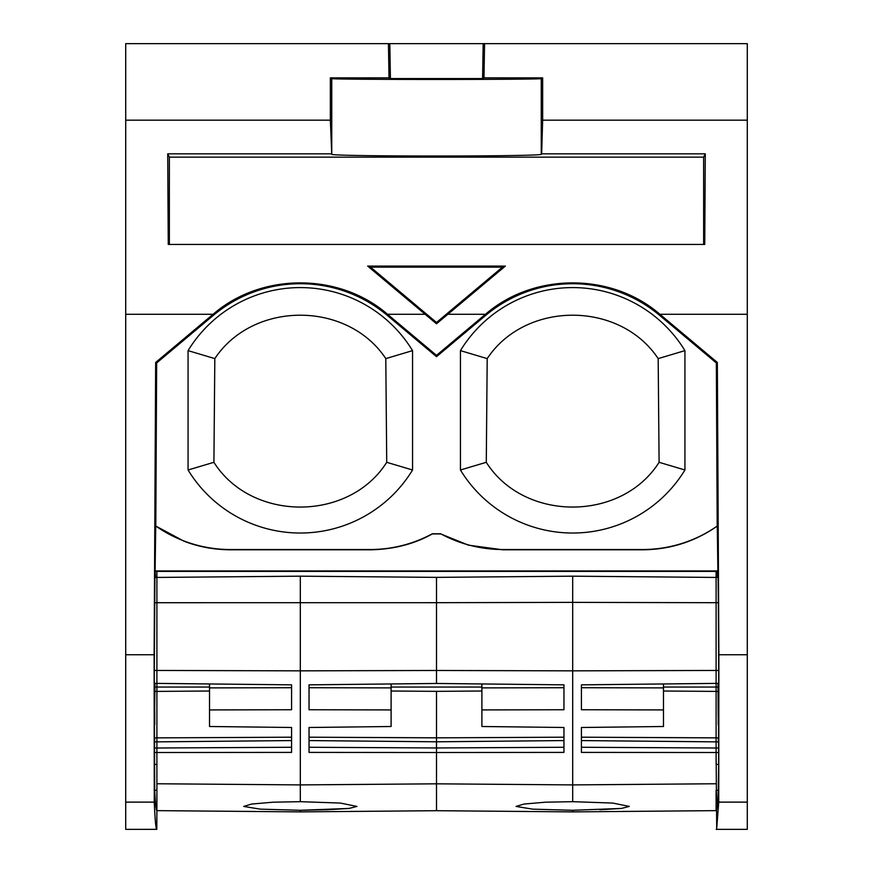 <?xml version="1.0" encoding="UTF-8"?>
<svg xmlns="http://www.w3.org/2000/svg" width="873" height="873" viewBox="0 0 873 873"><rect width="100%" height="100%" fill="white"/><g stroke="black" fill="none" stroke-linecap="round" stroke-linejoin="round"><path stroke-width="1.31" d="M487.199 358.607L486.283 462.308C524.007 521.967 621.369 521.967 659.093 462.308L658.177 358.607C619.808 300.749 525.579 300.738 487.199 358.607L460.442 350.63L460.442 469.99A131.452 131.452 0 0 0 684.934 469.99L659.093 462.308M486.283 462.308L460.442 469.99M658.177 358.607L684.934 350.63A131.452 131.452 0 0 0 460.442 350.63M684.934 350.63L684.934 469.99M155.732 526.092L155.11 570.942L717.89 570.942L717.268 526.092C694.843 541.686 669.929 549.597 642.528 549.804L502.848 549.804L468.528 545.178L440.658 533.916L432.342 533.916C414.075 544.119 393.352 549.412 370.152 549.804L230.472 549.804C213.907 549.684 198.367 546.793 183.843 541.129L155.798 526.059A130.492 130.492 0 0 0 230.472 549.532L370.152 549.532A130.492 130.492 0 0 0 432.342 533.763L440.658 533.763A130.492 130.492 0 0 0 502.848 549.532L642.528 549.532A130.492 130.492 0 0 0 717.202 526.059L716.34 362.939L659.672 315.382A135.315 135.315 0 0 0 485.704 315.382L436.5 356.675L436.5 355.376L485.072 314.618A136.319 136.319 0 0 1 485.475 314.28C533.785 272.431 611.591 272.431 659.901 314.28L747.288 314.28L747.288 120.179L542.646 120.179L541.675 153.834L705.286 153.834L703.638 157.14L703.638 244.44M155.798 526.059L156.66 362.939L213.328 315.382A135.315 135.315 0 0 1 387.296 315.382L436.5 356.675M188.066 350.63L188.066 469.99A131.452 131.452 0 0 0 412.558 469.99L412.558 350.63A131.452 131.452 0 0 0 188.066 350.63L214.823 358.607L213.907 462.308C251.631 521.978 349.004 521.978 386.717 462.308L385.801 358.607C347.421 300.738 253.192 300.738 214.823 358.607M154.979 683.363L154.456 724.557M155.536 577.446L155.11 570.942M389.02 77.883L390.417 78.581L482.583 78.581L483.195 43.65L388.43 43.65L389.02 77.883L330.354 77.883L330.354 120.179L125.712 120.179L125.712 829.35L156.747 829.339C155.863 829.023 155.034 819.954 154.259 802.123L154.128 654.75L155.656 362.47L156.66 362.939M156.802 829.35L156.9 810.635L300.312 811.89L300.312 810.286L349.014 808.442L356.926 806.423L349.014 808.442L327.451 809.74L300.312 810.286L260.209 809.14L243.698 806.423L251.588 804.055L273.162 802.189L300.312 801.676L340.361 803.062L356.926 806.412M154.696 790.272C155.383 803.837 156.125 810.624 156.9 810.635L156.9 790.294L154.696 790.272L154.445 726.336C154.641 705.002 154.75 704.413 154.75 724.557L154.685 709.378M154.936 691.416L156.9 691.405L156.9 683.384L154.303 683.363L154.292 670.442L300.312 670.846L300.312 801.676M717.89 570.942L156.9 571.4L156.9 577.435L154.903 577.446L154.292 670.442M154.958 687.051L209.52 687.051M154.368 764.421L156.9 764.432L156.9 602.708L156.9 683.384L291.582 684.847L291.582 709.738L209.52 709.924L209.52 687.891L291.582 687.717L291.582 684.847M718.304 790.272C717.617 803.837 716.875 810.624 716.1 810.635L716.1 790.294L718.304 790.272L718.632 764.421L716.1 764.432L716.1 687.051L718.043 687.051L718.021 683.363M155.569 571.4L716.1 571.4L716.1 670.453L572.688 670.846L572.688 801.676L545.538 802.189L523.996 804.055L516.074 806.423L532.672 809.151L572.688 810.286L621.39 808.442L629.302 806.423L621.39 808.442L599.827 809.74M718.414 741.886L718.337 737.881L581.418 737.194L581.418 727.493L663.48 726.5L663.48 687.891L581.418 687.717L581.418 684.847L716.1 683.384L716.1 687.051L663.48 687.051M581.418 727.493L581.418 752.395L716.1 752.504L716.1 748.008L718.577 748.019L718.643 752.504L716.1 752.504L716.711 828.346L718.741 802.123L718.872 654.75L717.344 362.47L716.34 362.939M718.315 709.389L718.544 724.557M718.315 709.411L718.043 687.051L718.195 716.209M718.708 670.442L718.697 683.363L716.1 683.384L716.1 670.453L718.708 670.442L718.359 602.708L572.688 602.37L572.688 576.18L436.5 577.369L300.312 576.18L300.312 670.846L436.5 670.475L436.5 602.686L156.9 602.708L156.9 577.435L156.9 602.708L154.641 602.708M718.359 602.708L718.097 577.446L716.1 577.435L716.1 691.405L663.48 691.012M169.362 244.44L169.362 157.14L703.638 157.14M482.583 78.581L483.98 77.883L542.646 77.883L541.249 78.581C545.167 79.749 327.561 79.749 331.751 78.581L330.354 77.883M541.675 153.834L541.249 154.27C543.595 156.594 329.405 156.594 331.751 154.27L330.354 120.179M370.545 267.138L436.5 322.486L502.455 267.138L505.336 266.09L367.664 266.09L370.545 267.138L502.455 267.138M387.296 315.382L387.928 314.618L436.5 355.376M412.558 350.63L385.801 358.607M386.717 462.308L412.558 469.99M154.586 741.886L154.663 737.881L156.9 737.871L156.9 691.405L209.52 691.012M188.066 469.99L213.907 462.308M154.423 748.019L156.9 748.008L156.9 737.871L291.582 737.194L291.582 727.493L209.52 726.5L209.52 709.924M154.357 752.504L156.9 752.504L156.9 810.635M717.464 577.446L717.431 571.4M718.643 752.504L718.632 764.421M718.064 691.416L716.1 691.405L716.1 741.864L581.418 740.577M659.672 315.382L660.304 314.618L717.344 362.47M718.544 741.886L716.1 741.864L716.1 748.008L581.418 747.266M718.468 742.945L718.337 737.881M718.577 748.019L718.555 726.336C718.359 705.002 718.25 704.413 718.25 724.557M483.195 43.65L484.57 43.65L483.98 77.883M169.362 157.14L167.714 153.834L331.325 153.834M167.714 153.834L168.26 244.44L704.74 244.44L705.286 153.834M542.646 77.883L542.646 120.179M367.664 266.09L436.5 323.785L436.5 322.486M436.5 323.785L505.336 266.09M387.928 314.618A136.308 136.308 0 0 0 387.525 314.28L425.173 314.28M125.712 314.28L213.099 314.28A136.308 136.308 0 0 0 212.696 314.618L155.656 362.47M213.099 314.28C261.409 272.431 339.215 272.431 387.525 314.28M154.532 742.945L154.663 737.881M154.456 741.886L291.582 740.577M308.125 43.65L280.528 43.65M484.57 43.65L747.288 43.65L747.288 120.179M718.872 654.75L747.288 654.75L747.288 314.28M747.288 654.75L747.288 802.123L718.741 802.123M747.288 802.123L747.288 829.35L716.198 829.35M388.43 43.65L125.712 43.65L125.712 120.179M125.712 654.75L154.128 654.75M154.259 802.123L125.712 802.123M156.9 571.4L156.9 577.435L300.312 576.18M291.582 727.493L291.582 752.395L156.9 752.504L156.9 748.008L291.582 747.266M156.9 783.758L300.312 784.903L436.5 783.823L436.5 747.965L563.958 747.266M391.104 683.952L391.104 687.891L309.042 687.717L309.042 684.847L436.5 683.461L436.5 670.475L572.688 670.846L572.688 602.37L436.5 602.686L436.5 577.369M309.042 747.266L436.5 747.965L436.5 737.838L309.042 737.194L309.042 727.493L391.104 726.5L391.104 687.891M391.104 709.924L309.042 709.738L309.042 684.847M481.896 691.012L436.5 691.351L436.5 737.838L563.958 737.194L563.958 727.493L481.896 726.5L481.896 709.924L563.958 709.738L563.958 684.847L436.5 683.461M481.896 683.952L481.896 687.891L563.958 687.717L563.958 684.847M481.896 709.924L481.896 687.891M436.5 691.351L391.104 691.012M309.042 740.577L436.5 741.799L563.958 740.577M563.958 727.493L563.958 752.395L436.5 752.504L309.042 752.395L309.042 727.493M209.52 683.952L209.52 687.891M300.312 811.89L436.5 810.701L436.5 783.823L572.688 784.903L716.1 783.758M391.104 687.051L481.896 687.051M572.688 801.676L612.737 803.062L629.302 806.412M572.688 810.286L572.688 811.89L436.5 810.701M716.1 571.4L716.1 577.435L572.688 576.18M663.48 709.924L581.418 709.738L581.418 684.847M663.48 683.952L663.48 687.891M331.751 154.27L331.751 78.57M541.249 154.27L541.249 78.57M485.704 315.382L485.072 314.618M390.417 78.581L389.805 43.65M447.827 314.28L485.475 314.28M213.328 315.382L212.696 314.618M716.1 810.635L572.688 811.89"/></g></svg>
